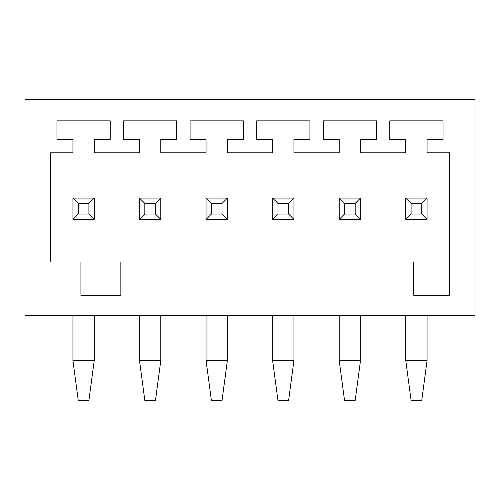 <?xml version="1.0" encoding="UTF-8"?>
<svg xmlns="http://www.w3.org/2000/svg" width="500" height="500" viewBox="0 0 500 500"><rect width="100%" height="100%" fill="white"/><g stroke="black" fill="none" stroke-linecap="round" stroke-linejoin="round"><path stroke-width="0.75" d="M421.744 214.05L421.744 203.406L411.1 203.406L411.1 214.05L421.744 214.05L427.069 219.381L427.069 198.075L405.769 198.075L405.769 219.381L427.069 219.381L427.069 198.075L405.769 198.075L405.769 219.381L427.069 219.381M411.1 214.05L405.769 219.381L405.769 198.075L411.1 203.406M421.744 203.406L427.069 198.075M78.256 214.05L72.931 219.381L94.231 219.381L94.231 198.075L72.931 198.075L72.931 219.381L94.231 219.381L94.231 198.075L72.931 198.075L72.931 219.381L94.231 219.381L94.231 198.075L88.9 203.406L78.256 203.406L78.256 214.05L88.9 214.05L88.9 203.406M160.8 198.075L139.5 198.075L139.5 219.381L160.8 219.381L160.8 198.075L139.5 198.075L139.5 219.381L160.8 219.381L160.8 198.075L139.5 198.075L139.5 219.381L160.8 219.381L160.8 198.075L155.469 203.406L144.825 203.406L139.5 198.075M227.369 198.075L206.062 198.075L206.062 219.381L227.369 219.381L227.369 198.075L206.062 198.075L206.062 219.381L227.369 219.381L227.369 198.075L206.062 198.075L206.062 219.381L227.369 219.381L227.369 198.075L222.037 203.406L211.394 203.406L206.062 198.075M293.938 198.075L272.631 198.075L272.631 219.381L293.938 219.381L293.938 198.075L272.631 198.075L272.631 219.381L293.938 219.381L293.938 198.075L272.631 198.075L272.631 219.381L293.938 219.381L293.938 198.075L288.606 203.406L277.962 203.406L272.631 198.075M360.5 198.075L339.2 198.075L339.2 219.381L360.5 219.381L360.5 198.075L339.2 198.075L339.2 219.381L360.5 219.381L360.5 198.075L339.2 198.075L339.2 219.381L360.5 219.381L360.5 198.075L355.175 203.406L344.531 203.406L339.2 198.075M413.756 295.269L449.706 295.269L449.706 152.812L427.069 152.812L427.069 139.5L443.05 139.5L443.05 120.856L389.794 120.856L389.794 139.5L405.769 139.5L405.769 152.812L360.5 152.812L360.5 139.5L376.481 139.5L376.481 120.856L323.225 120.856L323.225 139.5L339.2 139.5L339.2 152.812L293.938 152.812L293.938 139.5L309.913 139.5L309.913 120.856L256.656 120.856L256.656 139.5L272.631 139.5L272.631 152.812L227.369 152.812L227.369 139.5L243.344 139.5L243.344 120.856L190.087 120.856L190.087 139.5L206.062 139.5L206.062 152.812L160.8 152.812L160.8 139.5L176.775 139.5L176.775 120.856L123.519 120.856L123.519 139.5L139.5 139.5L139.5 152.812L94.231 152.812L94.231 139.5L110.206 139.5L110.206 120.856L56.95 120.856L56.95 139.5L72.931 139.5L72.931 152.812L50.294 152.812L50.294 261.981L80.919 261.981L80.919 295.269L120.856 295.269L120.856 261.981L413.756 261.981L413.756 295.269M25 315.238L25 99.556L475 99.556L475 315.238L25 315.238M72.931 315.238L72.931 360.5L78.256 400.444L88.9 400.444L94.231 360.5L72.931 360.5M94.231 315.238L94.231 360.5M139.5 315.238L139.5 360.5L144.825 400.444L155.469 400.444L160.8 360.5L139.5 360.5M160.8 315.238L160.8 360.5M206.062 315.238L206.062 360.5L211.394 400.444L222.037 400.444L227.369 360.5L206.062 360.5M227.369 315.238L227.369 360.5M272.631 315.238L272.631 360.5L277.962 400.444L288.606 400.444L293.938 360.5L272.631 360.5M293.938 315.238L293.938 360.5M339.2 315.238L339.2 360.5L344.531 400.444L355.175 400.444L360.5 360.5L339.2 360.5M360.5 315.238L360.5 360.5M405.769 315.238L405.769 360.5L411.1 400.444L421.744 400.444L427.069 360.5L405.769 360.5M427.069 315.238L427.069 360.5M94.231 219.381L88.9 214.05M94.231 198.075L72.931 198.075L78.256 203.406M144.825 203.406L144.825 214.05L139.5 219.381M144.825 214.05L155.469 214.05L155.469 203.406M155.469 214.05L160.8 219.381M211.394 203.406L211.394 214.05L206.062 219.381M211.394 214.05L222.037 214.05L222.037 203.406M222.037 214.05L227.369 219.381M277.962 203.406L277.962 214.05L272.631 219.381M277.962 214.05L288.606 214.05L288.606 203.406M288.606 214.05L293.938 219.381M344.531 203.406L344.531 214.05L339.2 219.381M344.531 214.05L355.175 214.05L355.175 203.406M355.175 214.05L360.5 219.381M72.931 219.381L72.931 198.075"/></g></svg>
